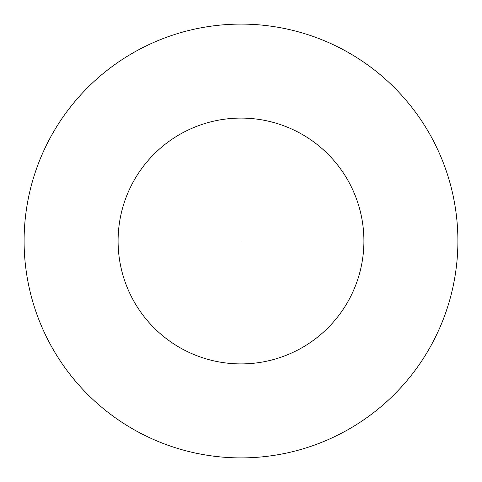<?xml version="1.0" encoding="UTF-8"?>
<svg xmlns="http://www.w3.org/2000/svg" width="482" height="482" viewBox="0 0 482 482"><rect width="100%" height="100%" fill="white"/><g stroke="black" fill="none" stroke-linecap="round" stroke-linejoin="round"><path stroke-width="0.72" d="M241 241L241 118.09A122.91 122.91 0 0 1 363.91 241A122.91 122.91 0 0 1 241 363.91A122.91 122.91 0 0 1 118.09 241A122.91 122.91 0 0 1 241 118.09L241 24.1A216.9 216.9 0 0 1 457.9 241A216.9 216.9 0 0 1 241 457.9A216.9 216.9 0 0 1 24.1 241A216.9 216.9 0 0 1 241 24.1"/></g></svg>
